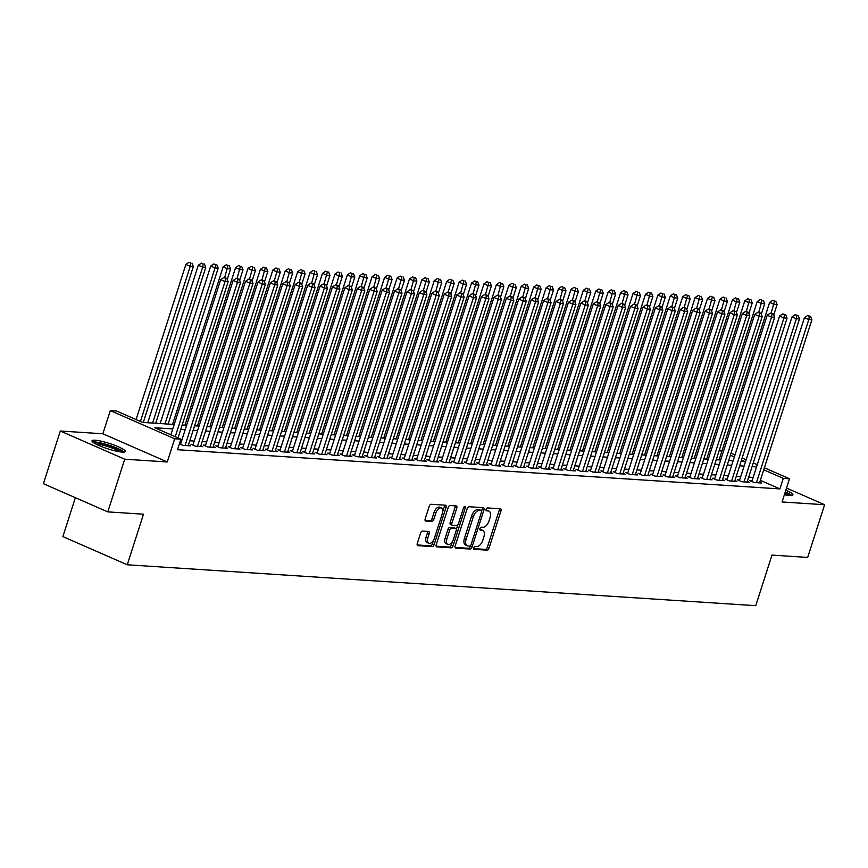 <?xml version="1.0" encoding="UTF-8"?>
<svg xmlns="http://www.w3.org/2000/svg" width="868" height="868" viewBox="0 0 868 868"><rect width="100%" height="100%" fill="white"/><g stroke="black" fill="none" stroke-linecap="round" stroke-linejoin="round"><path stroke-width="1.3" d="M473.798 547.806A1.541 0.814 113.6 0 0 474.036 549.281A1.541 0.814 113.6 0 0 474.188 549.314L487.143 550.16A2.203 1.172 113.6 0 0 489.02 548.164L500.977 510.926A2.203 1.172 113.6 0 0 500.641 508.832A2.203 1.172 113.6 0 0 500.424 508.778L487.469 507.932A1.541 0.814 113.6 0 0 486.156 509.332A1.541 0.814 113.6 0 0 486.395 510.796A1.541 0.814 113.6 0 0 486.547 510.829L488.217 510.937A7.042 3.743 113.6 0 1 488.923 511.111A7.042 3.743 113.6 0 1 489.997 517.816L488.999 520.919A7.042 3.743 113.6 0 1 482.977 527.288L481.295 527.18A1.541 0.814 113.6 0 0 479.982 528.569A1.541 0.814 113.6 0 0 480.21 530.033A1.541 0.814 113.6 0 0 480.362 530.077L482.044 530.185A7.042 3.743 113.6 0 1 482.738 530.348A7.042 3.743 113.6 0 1 483.812 537.053L482.825 540.156A7.042 3.743 113.6 0 1 476.792 546.525L475.121 546.417A1.541 0.814 113.6 0 0 473.798 547.806M122.236 452.087A17.49 2.799 17.8 0 0 125.317 451.49A17.49 2.799 17.8 0 0 114.153 445.089A17.49 2.799 17.8 0 0 95.089 440.206A17.49 2.799 17.8 0 0 92.008 440.803A17.49 2.799 17.8 0 0 103.162 447.204A17.49 2.799 17.8 0 0 122.236 452.087M784.39 494.695A17.49 2.799 17.8 0 0 789.837 495.53A17.49 2.799 17.8 0 0 792.918 494.934A17.49 2.799 17.8 0 0 785.844 490.17M422.521 531.064A2.203 1.172 113.6 0 0 420.633 533.05L417.28 543.498A2.203 1.172 113.6 0 0 417.616 545.592A2.203 1.172 113.6 0 0 417.834 545.646L432.221 546.58A2.203 1.172 113.6 0 0 434.098 544.594L446.054 507.357A2.203 1.172 113.6 0 0 445.718 505.263A2.203 1.172 113.6 0 0 445.501 505.209L431.114 504.265A2.203 1.172 113.6 0 0 429.237 506.261L425.179 518.88A2.203 1.172 113.6 0 0 425.515 520.974A2.203 1.172 113.6 0 0 425.732 521.028L431.895 521.429A2.203 1.172 113.6 0 0 433.772 519.433L435.79 513.183A5.892 3.125 113.6 0 1 441.411 507.997A5.892 3.125 113.6 0 1 442.311 513.606L434.434 538.117A5.892 3.125 113.6 0 1 428.814 543.303A5.892 3.125 113.6 0 1 427.913 537.693L429.226 533.614A2.203 1.172 113.6 0 0 428.89 531.509A2.203 1.172 113.6 0 0 428.673 531.466L422.521 531.064M107.795 511.881L43.4 483.693L60.315 431.005L124.71 459.194L107.795 511.881L143.502 514.203L127.26 564.786L755.735 605.68L771.977 555.097L807.685 557.43L824.6 504.731L782.057 501.964L789.5 478.778L783.294 478.376L779.909 488.912L177.517 449.711L180.902 439.175L174.696 438.774L110.301 410.586L116.507 410.987L142.612 422.412L174.197 424.474M124.71 459.194L167.253 461.96L174.696 438.774M455.19 545.961A2.203 1.172 113.6 0 0 455.526 548.055A2.203 1.172 113.6 0 0 455.743 548.109L470.13 549.053A2.203 1.172 113.6 0 0 472.018 547.057L483.975 509.82A2.203 1.172 113.6 0 0 483.639 507.726A2.203 1.172 113.6 0 0 483.422 507.671L469.035 506.738A2.203 1.172 113.6 0 0 467.147 508.724L455.19 545.961M451.176 547.816L436.788 546.883A2.203 1.172 113.6 0 1 436.571 546.829A2.203 1.172 113.6 0 1 436.235 544.735L448.192 507.498A2.203 1.172 113.6 0 1 450.08 505.501L456.232 505.903A2.203 1.172 113.6 0 1 456.449 505.957A2.203 1.172 113.6 0 1 456.785 508.051L451.935 523.154A2.203 1.172 113.6 0 0 452.271 525.249A2.203 1.172 113.6 0 0 452.488 525.303L456.579 525.563A2.203 1.172 113.6 0 0 458.456 523.578L463.512 507.856A1.541 0.814 113.6 0 1 464.977 506.5A1.541 0.814 113.6 0 1 465.215 507.964L453.063 545.831A2.203 1.172 113.6 0 1 451.176 547.816L449.44 547.057L436.116 546.189M824.6 504.731L786.527 488.066M752.079 480.785L749.898 480.633L754.249 482.543L761.703 483.031L759.76 482.174M739.655 479.971L737.485 479.83L741.836 481.74L749.279 482.217L747.337 481.371M727.232 479.169L725.062 479.017L729.413 480.926L736.867 481.414L734.914 480.557M714.809 478.355L712.639 478.214L716.99 480.123L724.444 480.601L722.501 479.754M702.396 477.552L700.216 477.411L704.566 479.31L712.02 479.798L710.078 478.941M689.973 476.738L687.803 476.597L692.154 478.507L699.597 478.984L697.655 478.138M677.55 475.935L675.38 475.794L679.731 477.693L687.185 478.181L685.232 477.324M665.127 475.121L662.957 474.98L667.308 476.89L674.761 477.367L672.819 476.521M652.714 474.319L650.533 474.178L654.884 476.076L662.338 476.565L660.396 475.707M640.291 473.505L638.121 473.364L642.472 475.273L649.915 475.751L647.973 474.904M627.868 472.702L625.698 472.561L630.049 474.46L637.503 474.948L635.55 474.091M615.445 471.888L613.275 471.747L617.625 473.657L625.079 474.134L623.137 473.288M603.032 471.085L600.851 470.944L605.202 472.843L612.656 473.331L610.714 472.474M590.609 470.272L588.439 470.13L592.79 472.04L600.233 472.517L598.291 471.671M578.186 469.469L576.016 469.328L580.366 471.226L587.82 471.715L585.867 470.857M565.762 468.655L563.592 468.514L567.943 470.423L575.397 470.901L573.455 470.055M553.35 467.852L551.169 467.711L555.52 469.61L562.974 470.098L561.032 469.241M540.927 467.038L538.757 466.897L543.108 468.807L550.551 469.284L548.609 468.438M528.504 466.235L526.333 466.094L530.684 467.993L538.138 468.481L536.185 467.624M516.091 465.422L513.91 465.281L518.261 467.19L525.715 467.668L523.773 466.821M503.668 464.619L501.487 464.478L505.838 466.376L513.292 466.865L511.35 466.007M491.245 463.805L489.075 463.664L493.425 465.574L500.879 466.051L498.926 465.205M478.821 463.002L476.651 462.861L481.002 464.76L488.456 465.248L486.503 464.391M466.409 462.188L464.228 462.047L468.579 463.957L476.033 464.434L474.091 463.588M453.986 461.385L451.805 461.244L456.156 463.143L463.61 463.631L461.667 462.774M441.562 460.572L439.392 460.431L443.743 462.34L451.197 462.818L449.244 461.971M429.139 459.769L426.969 459.628L431.32 461.526L438.774 462.015L436.832 461.158M416.727 458.955L414.546 458.814L418.897 460.724L426.351 461.201L424.409 460.355M404.304 458.152L402.134 458.011L406.474 459.91L413.928 460.398L411.985 459.541M391.88 457.338L389.71 457.197L394.061 459.107L401.515 459.584L399.562 458.738M379.457 456.535L377.287 456.394L381.638 458.293L389.092 458.781L387.15 457.924M367.045 455.722L364.864 455.581L369.215 457.49L376.669 457.968L374.726 457.121M354.621 454.919L352.451 454.778L356.802 456.676L364.245 457.165L362.303 456.308M342.198 454.105L340.028 453.964L344.379 455.874L351.833 456.351L349.88 455.505M329.775 453.302L327.605 453.161L331.956 455.06L339.41 455.548L337.468 454.691M317.363 452.488L315.182 452.347L319.532 454.257L326.986 454.734L325.044 453.888M304.939 451.685L302.769 451.544L307.12 453.443L314.563 453.931L312.621 453.085M292.516 450.872L290.346 450.731L294.697 452.64L302.151 453.129L300.198 452.271M280.093 450.069L277.923 449.928L282.274 451.827L289.728 452.315L287.785 451.469M267.68 449.255L265.499 449.114L269.85 451.024L277.304 451.512L275.362 450.655M255.257 448.452L253.087 448.311L257.438 450.21L264.881 450.698L262.939 449.852M242.834 447.638L240.664 447.497L245.015 449.407L252.469 449.895L250.516 449.038M230.411 446.836L228.241 446.694L232.591 448.593L240.045 449.081L238.103 448.235M217.998 446.022L215.817 445.881L220.168 447.79L227.622 448.279L225.68 447.421M205.575 445.219L203.405 445.078L207.756 446.977L215.199 447.465L213.257 446.619M193.152 444.405L190.982 444.264L195.333 446.174L202.786 446.662L200.833 445.805M179.405 443.83L182.909 445.36L190.363 445.848L188.421 445.002M779.909 488.912L760.346 480.351M753.142 477.443L748.693 477.15M740.73 476.64L736.27 476.348M728.306 475.827L723.847 475.534M715.883 475.024L711.435 474.731M703.46 474.21L699.011 473.917M691.047 473.407L686.588 473.114M678.624 472.593L674.165 472.3M666.201 471.791L661.752 471.498M653.778 470.977L649.329 470.684M641.365 470.174L636.906 469.881M628.942 469.36L624.483 469.067M616.519 468.557L612.07 468.264M604.095 467.743L599.647 467.451M591.683 466.941L587.224 466.648M579.26 466.127L574.8 465.834M566.837 465.324L562.388 465.031M554.413 464.51L549.965 464.228M542.001 463.707L537.542 463.414M529.578 462.894L525.118 462.611M517.154 462.091L512.706 461.798M504.731 461.277L500.283 460.995M492.319 460.474L487.859 460.181M479.895 459.66L475.436 459.378M467.472 458.857L463.024 458.564M455.06 458.044L450.601 457.761M442.637 457.241L438.177 456.948M430.213 456.427L425.754 456.145M417.79 455.624L413.342 455.331M405.378 454.81L400.918 454.528M392.954 454.007L388.495 453.714M380.531 453.194L376.072 452.912M368.108 452.391L363.659 452.098M355.696 451.577L351.236 451.295M343.272 450.774L338.813 450.481M330.849 449.96L326.401 449.678M318.426 449.157L313.977 448.864M306.013 448.344L301.554 448.062M293.59 447.541L289.131 447.248M281.167 446.727L276.718 446.445M268.744 445.924L264.295 445.631M256.331 445.11L251.872 444.828M243.908 444.308L239.449 444.015M231.485 443.494L227.036 443.212M219.061 442.691L214.613 442.398M206.649 441.877L202.19 441.595M194.226 441.074L189.767 440.781M181.803 440.26L180.577 440.184M180.728 443.602L179.502 443.526M75.364 497.689L62.865 536.598L127.26 564.786M167.253 461.96L102.858 433.772L60.315 431.005M102.858 433.772L110.301 410.586M719.301 450.21L722.133 450.394M172.765 428.922L154.797 427.75L180.902 439.175M756.527 466.908L752.079 466.615M744.104 466.094L739.655 465.812M731.691 465.291L727.232 464.998M719.268 464.478L714.809 464.196M706.845 463.675L702.396 463.382M694.422 462.861L689.973 462.579M682.009 462.058L677.55 461.765M669.586 461.244L665.127 460.962M657.163 460.441L652.714 460.149M644.74 459.628L640.291 459.346M632.327 458.825L627.868 458.532M619.904 458.011L615.445 457.729M607.481 457.208L603.032 456.915M595.068 456.394L590.609 456.112M582.645 455.591L578.186 455.299M570.222 454.778L565.762 454.496M557.798 453.975L553.35 453.682M545.386 453.161L540.927 452.879M532.963 452.358L528.504 452.065M520.54 451.544L516.08 451.262M508.116 450.742L503.668 450.449M495.704 449.928L491.245 449.646M483.281 449.125L478.821 448.832M470.857 448.322L466.409 448.029M458.434 447.508L453.986 447.215M446.022 446.705L441.562 446.412M433.599 445.892L429.139 445.599M421.175 445.089L416.727 444.796M408.752 444.275L404.304 443.982M396.34 443.472L391.88 443.179M383.916 442.658L379.457 442.365M371.493 441.855L367.045 441.562M359.07 441.042L354.621 440.749M346.657 440.239L342.198 439.946M334.234 439.425L329.775 439.132M321.811 438.622L317.363 438.329M309.388 437.808L304.939 437.515M296.975 437.005L292.516 436.712M284.552 436.192L280.093 435.899M272.129 435.389L267.68 435.096M259.706 434.575L255.257 434.282M247.293 433.772L242.834 433.479M234.87 432.958L230.411 432.665M222.447 432.156L217.998 431.863M210.034 431.342L205.575 431.049M197.611 430.539L193.152 430.246M185.188 429.725L180.728 429.432M783.294 478.376L763.731 469.816M731.03 453.183L735.012 454.93M742.14 458.044L746.133 459.79M753.261 462.915L757.254 464.662M764.382 467.787L789.5 478.778M741.077 461.364L745.004 461.613L741.489 460.073M734.361 456.959L730.379 455.212M721.796 451.458L719.257 450.34M182.161 424.994L186.62 425.277M194.584 425.797L199.032 426.09M207.007 426.611L211.456 426.893M219.42 427.414L223.879 427.707M231.843 428.228L236.302 428.51M244.266 429.031L248.715 429.324M256.689 429.844L261.138 430.127M269.102 430.647L273.561 430.94M281.525 431.461L285.984 431.743M293.948 432.264L298.397 432.557M306.361 433.067L310.82 433.36M318.784 433.881L323.243 434.174M331.207 434.684L335.666 434.976M343.63 435.497L348.079 435.79M356.043 436.3L360.502 436.593M368.466 437.114L372.925 437.407M380.889 437.917L385.338 438.21M393.312 438.731L397.761 439.024M405.725 439.534L410.184 439.826M418.148 440.347L422.607 440.64M430.571 441.15L435.02 441.443M442.995 441.964L447.443 442.257M455.407 442.767L459.866 443.06M467.83 443.581L472.29 443.874M480.254 444.383L484.702 444.676M492.677 445.197L497.125 445.49M505.089 446L509.549 446.293M517.512 446.814L521.972 447.107M529.936 447.617L534.384 447.91M542.359 448.43L546.807 448.723M554.771 449.233L559.231 449.526M567.195 450.047L571.654 450.34M579.618 450.85L584.066 451.143M592.041 451.664L596.49 451.957M604.453 452.467L608.913 452.76M616.877 453.28L621.336 453.573M629.3 454.083L633.749 454.376M641.723 454.897L646.172 455.179M654.136 455.7L658.595 455.993M666.559 456.514L671.018 456.796M678.982 457.317L683.431 457.61M691.395 458.13L695.854 458.412M703.818 458.933L708.277 459.226M716.241 459.747L720.7 460.029M728.664 460.55L733.113 460.843M482.738 530.348L481.002 529.588A7.042 3.743 113.6 0 0 480.297 529.415L482.044 530.185M488.923 511.111L487.176 510.351A7.042 3.743 113.6 0 0 486.481 510.178L488.217 510.937M473.689 548.63L485.396 549.39A2.203 1.172 113.6 0 0 487.284 547.404L499.241 510.167A2.203 1.172 113.6 0 0 499.36 508.713M481.621 510.97L482.239 509.06A2.203 1.172 113.6 0 0 482.358 507.606M455.071 547.415L468.394 548.283A2.203 1.172 113.6 0 0 470.282 546.298L470.478 545.657M469.718 546.07A1.541 0.814 113.6 0 0 471.042 544.67L481.534 511.99A1.541 0.814 113.6 0 0 481.306 510.514A1.541 0.814 113.6 0 0 481.143 510.482L479.386 510.362A7.042 3.743 113.6 0 0 473.353 516.731L466.181 539.071A7.042 3.743 113.6 0 0 467.255 545.788A7.042 3.743 113.6 0 0 467.961 545.95L469.718 546.07M479.689 509.841A1.541 0.814 113.6 0 0 479.559 509.755A1.541 0.814 113.6 0 0 479.407 509.722L481.143 510.482M467.255 545.788L465.519 545.017A7.042 3.743 113.6 0 1 464.434 538.312L471.617 515.972A7.042 3.743 113.6 0 1 477.639 509.603L479.407 509.722M452.087 525.129L450.752 524.543A2.203 1.172 113.6 0 1 450.535 524.489A2.203 1.172 113.6 0 1 450.199 522.395L455.049 507.292A2.203 1.172 113.6 0 0 455.168 505.838M457.827 524.793L456.362 529.371M452.521 541.306L451.317 545.061L453.063 545.831M446.911 538.822A5.892 3.125 113.6 0 0 447.801 544.431A5.892 3.125 113.6 0 0 453.432 539.245L456.199 530.608A2.203 1.172 113.6 0 0 455.863 528.514A2.203 1.172 113.6 0 0 455.646 528.46L451.566 528.2A2.203 1.172 113.6 0 0 449.678 530.185L446.911 538.822L445.165 538.062A5.892 3.125 113.6 0 0 446.065 543.672L447.801 544.431M454.311 527.885A2.203 1.172 113.6 0 0 454.127 527.755A2.203 1.172 113.6 0 0 453.91 527.701L455.646 528.46M445.165 538.062L447.942 529.426A2.203 1.172 113.6 0 1 449.819 527.44L453.91 527.701M449.44 547.057A2.203 1.172 113.6 0 0 451.317 545.061M428.814 543.303L427.078 542.543A5.892 3.125 113.6 0 1 426.177 536.934L427.49 532.844A2.203 1.172 113.6 0 0 427.609 531.39M441.411 507.997L439.664 507.238A5.892 3.125 113.6 0 0 434.043 512.413L435.79 513.183M425.06 520.333L430.159 520.67A2.203 1.172 113.6 0 0 432.036 518.673L434.043 512.413M442.734 511.512L444.318 506.586A2.203 1.172 113.6 0 0 444.438 505.133M417.161 544.952L430.474 545.82A2.203 1.172 113.6 0 0 432.362 543.835L433.533 540.178M773.724 315.041L777.099 304.516L773.996 304.31L769.645 302.411L719.073 459.931M774.506 301.066L772.759 300.306L774.506 301.066L771.153 313.174M775.742 301.142L777.099 304.516M769.645 302.411L772.759 300.306M756.429 482.684L808.802 319.554L811.905 319.749L759.533 482.89M751.851 481.49L804.452 317.645L808.802 319.554L809.312 316.299L810.549 316.386L807.565 315.54L809.312 316.299M807.565 315.54L804.452 317.645M811.905 319.749L810.549 316.386M785.16 492.297A15.136 2.42 -162.2 0 1 790.097 495.541M787.764 495.303A14.018 2.246 17.8 0 0 784.759 493.577M791.725 495.509A17.382 2.788 17.8 0 0 785.301 491.885M93.939 442.93A15.136 2.42 -162.2 0 1 109.509 445.729A15.136 2.42 -162.2 0 1 122.496 452.109M120.164 451.859A14.018 2.246 17.8 0 0 109.064 446.944A14.018 2.246 17.8 0 0 95.979 444.101M124.124 452.065A17.382 2.788 17.8 0 0 109.715 445.425A17.382 2.788 17.8 0 0 92.637 441.964M761.301 314.227L764.675 303.713L761.572 303.507L757.221 301.597L706.65 459.118M762.082 300.252L760.335 299.493L762.082 300.252L758.73 312.361M763.319 300.339L764.675 303.713M757.221 301.597L760.335 299.493M748.878 313.424L752.263 302.899L749.16 302.693L744.809 300.795L694.226 458.315M749.659 299.449L747.923 298.69L749.659 299.449L746.306 311.558M750.907 299.525L752.263 302.899M744.809 300.795L747.923 298.69M736.465 312.61L739.84 302.097L736.737 301.89L732.386 299.981L681.814 457.501M737.236 298.635L735.5 297.876L737.236 298.635L733.894 310.744M738.484 298.722L739.84 302.097M732.386 299.981L735.5 297.876M724.042 311.807L727.417 301.283L724.313 301.077L719.963 299.178L669.391 456.698M724.823 297.832L723.077 297.073L724.823 297.832L721.471 309.941M726.06 297.908L727.417 301.283M719.963 299.178L723.077 297.073M744.006 481.881L796.379 318.74L799.482 318.947L747.109 482.076M739.428 480.677L792.028 316.842L796.379 318.74L796.889 315.496L798.126 315.572L795.142 314.726L796.889 315.496M795.142 314.726L792.028 316.842M799.482 318.947L798.126 315.572M731.583 481.067L783.956 317.938L787.07 318.133L734.686 481.273M727.004 479.874L779.605 316.028L783.956 317.938L784.466 314.683L785.714 314.769L782.73 313.923L784.466 314.683M782.73 313.923L779.605 316.028M787.07 318.133L785.714 314.769M719.16 480.264L771.543 317.124L774.647 317.33L722.274 480.46M714.581 479.06L767.193 315.225L771.543 317.124L772.043 313.88L773.29 313.956L770.307 313.12L772.043 313.88M770.307 313.12L767.193 315.225M774.647 317.33L773.29 313.956M706.747 479.451L759.12 316.321L762.223 316.516L709.85 479.657M702.169 478.257L754.769 314.411L759.12 316.321L759.63 313.066L760.867 313.153L757.883 312.306L759.63 313.066M757.883 312.306L754.769 314.411M762.223 316.516L760.867 313.153M711.619 310.994L714.993 300.48L711.89 300.274L707.539 298.364L656.967 455.884M712.4 297.019L710.664 296.259L712.4 297.019L709.048 309.127M713.637 297.106L714.993 300.48M707.539 298.364L710.664 296.259M694.324 478.648L746.697 315.507L749.8 315.713L697.427 478.843M689.745 477.454L742.346 313.608L746.697 315.507L747.207 312.263L748.444 312.339L745.46 311.504L747.207 312.263M745.46 311.504L742.346 313.608M749.8 315.713L748.444 312.339M699.196 310.191L702.581 299.666L699.478 299.471L695.127 297.561L644.544 455.082M699.977 296.216L698.241 295.456L699.977 296.216L696.635 308.324M701.225 296.292L702.581 299.666M695.127 297.561L698.241 295.456M681.901 477.834L734.274 314.704L737.388 314.9L685.004 478.04M677.322 476.64L729.923 312.795L734.274 314.704L734.784 311.449L736.031 311.536L733.048 310.69L734.784 311.449M733.048 310.69L729.923 312.795M737.388 314.9L736.031 311.536M686.783 309.377L690.158 298.863L687.055 298.657L682.704 296.748L632.132 454.268M687.554 295.402L685.818 294.643L687.554 295.402L684.212 307.511M688.801 295.489L690.158 298.863M682.704 296.748L685.818 294.643M669.478 477.031L721.861 313.89L724.964 314.097L672.591 477.226M664.899 475.838L717.51 311.992L721.861 313.89L722.36 310.646L723.608 310.722L720.624 309.887L722.36 310.646M720.624 309.887L717.51 311.992M724.964 314.097L723.608 310.722M674.36 308.574L677.734 298.049L674.631 297.854L670.28 295.945L619.709 453.465M675.141 294.599L673.394 293.84L675.141 294.599L671.789 306.708M676.378 294.675L677.734 298.049M670.28 295.945L673.394 293.84M657.065 476.217L709.438 313.088L712.541 313.283L660.168 476.423M652.486 475.024L705.087 311.178L709.438 313.088L709.948 309.833L711.185 309.919L708.201 309.073L709.948 309.833M708.201 309.073L705.087 311.178M712.541 313.283L711.185 309.919M661.937 307.76L665.311 297.247L662.208 297.04L657.857 295.131L607.285 452.651M662.718 293.785L660.982 293.026L662.718 293.785L659.365 305.894M663.955 293.872L665.311 297.247M657.857 295.131L660.982 293.026M644.642 475.414L697.015 312.274L700.118 312.48L647.745 475.61M640.063 474.221L692.664 310.375L697.015 312.274L697.525 309.03L698.762 309.106L695.778 308.27L697.525 309.03M695.778 308.27L692.664 310.375M700.118 312.48L698.762 309.106M649.514 306.957L652.899 296.433L649.796 296.238L645.445 294.328L594.862 451.848M650.295 292.983L648.559 292.223L650.295 292.983L646.953 305.091M651.543 293.059L652.899 296.433M645.445 294.328L648.559 292.223M632.219 474.601L684.592 311.471L687.706 311.677L635.322 474.807M627.64 473.407L680.241 309.561L684.592 311.471L685.102 308.216L686.349 308.303L683.366 307.456L685.102 308.216M683.366 307.456L680.241 309.561M687.706 311.677L686.349 308.303M637.101 306.144L640.475 295.63L637.372 295.424L633.022 293.514L582.45 451.034M637.871 292.169L636.135 291.409L637.871 292.169L634.53 304.277M639.119 292.256L640.475 295.63M633.022 293.514L636.135 291.409M619.795 473.798L672.179 310.657L675.282 310.863L622.909 473.993M615.217 472.604L667.828 308.758L672.179 310.657L672.678 307.413L673.926 307.489L670.942 306.654L672.678 307.413M670.942 306.654L667.828 308.758M675.282 310.863L673.926 307.489M624.678 305.341L628.052 294.816L624.949 294.621L620.598 292.711L570.026 450.232M625.459 291.366L623.712 290.606L625.459 291.366L622.106 303.474M626.696 291.442L628.052 294.816M620.598 292.711L623.712 290.606M607.383 472.984L659.756 309.854L662.859 310.06L610.486 473.19M602.804 471.791L655.405 307.945L659.756 309.854L660.266 306.599L661.503 306.686L658.519 305.84L660.266 306.599M658.519 305.84L655.405 307.945M662.859 310.06L661.503 306.686M612.255 304.527L615.64 294.013L612.526 293.807L608.175 291.908L557.603 449.418M613.036 290.552L611.3 289.793L613.036 290.552L609.683 302.661M614.273 290.639L615.64 294.013M608.175 291.908L611.3 289.793M594.96 472.181L647.333 309.041L650.436 309.247L598.063 472.376M590.381 470.988L642.982 307.142L647.333 309.041L647.843 305.796L649.08 305.872L646.096 305.037L647.843 305.796M646.096 305.037L642.982 307.142M650.436 309.247L649.08 305.872M599.831 303.724L603.217 293.2L600.114 293.004L595.763 291.095L545.18 448.615M600.613 289.749L598.877 288.99L600.613 289.749L597.271 301.858M601.86 289.825L603.217 293.2M595.763 291.095L598.877 288.99M582.536 471.367L634.909 308.238L638.023 308.444L585.64 471.574M577.958 470.174L630.569 306.328L634.909 308.238L635.419 304.983L636.667 305.069L633.683 304.223L635.419 304.983M633.683 304.223L630.569 306.328M638.023 308.444L636.667 305.069M587.419 302.91L590.793 292.397L587.69 292.19L583.339 290.292L532.768 447.801M588.189 288.935L586.453 288.176L588.189 288.935L584.848 301.044M589.437 289.022L590.793 292.397M583.339 290.292L586.453 288.176M570.113 470.564L622.497 307.424L625.6 307.63L573.227 470.76M565.535 469.371L618.146 305.525L622.497 307.424L622.996 304.18L624.244 304.256L621.26 303.42L622.996 304.18M621.26 303.42L618.146 305.525M625.6 307.63L624.244 304.256M574.996 302.107L578.37 291.583L575.267 291.388L570.916 289.478L520.344 446.998M575.777 288.133L574.03 287.373L575.777 288.133L572.424 300.241M577.014 288.209L578.37 291.583M570.916 289.478L574.03 287.373M557.701 469.751L610.074 306.621L613.177 306.827L560.804 469.957M553.122 468.557L605.723 304.711L610.074 306.621L610.584 303.366L611.821 303.453L608.837 302.606L610.584 303.366M608.837 302.606L605.723 304.711M613.177 306.827L611.821 303.453M562.572 301.294L565.958 290.78L562.844 290.574L558.493 288.675L507.921 446.185M563.354 287.319L561.618 286.559L563.354 287.319L560.001 299.427M564.591 287.406L565.958 290.78M558.493 288.675L561.618 286.559M545.278 468.948L597.651 305.807L600.754 306.013L548.381 469.143M540.699 467.754L593.3 303.909L597.651 305.807L598.16 302.563L599.397 302.639L596.425 301.804L598.16 302.563M596.425 301.804L593.3 303.909M600.754 306.013L599.397 302.639M550.149 300.491L553.534 289.966L550.431 289.771L546.081 287.861L495.498 445.382M550.93 286.516L549.194 285.756L550.93 286.516L547.589 298.625M552.178 286.592L553.534 289.966M546.081 287.861L549.194 285.756M532.854 468.134L585.238 305.004L588.341 305.211L535.957 468.34M528.276 466.941L580.887 303.095L585.238 305.004L585.737 301.749L586.985 301.836L584.001 300.99L585.737 301.749M584.001 300.99L580.887 303.095M588.341 305.211L586.985 301.836M537.737 299.677L541.111 289.163L538.008 288.957L533.657 287.058L483.085 444.568M538.518 285.702L536.771 284.943L538.518 285.702L535.165 297.811M539.755 285.789L541.111 289.163M533.657 287.058L536.771 284.943M520.431 467.331L572.815 304.191L575.918 304.397L523.545 467.526M515.852 466.138L568.464 302.292L572.815 304.191L573.314 300.946L574.562 301.022L571.578 300.187L573.314 300.946M571.578 300.187L568.464 302.292M575.918 304.397L574.562 301.022M525.314 298.874L528.688 288.35L525.585 288.154L521.234 286.245L470.662 443.765M526.095 284.899L524.348 284.14L526.095 284.899L522.742 297.008M527.332 284.975L528.688 288.35M521.234 286.245L524.348 284.14M508.019 466.517L560.392 303.388L563.495 303.594L511.122 466.724M503.44 465.324L556.041 301.478L560.392 303.388L560.902 300.133L562.139 300.219L559.155 299.373L560.902 300.133M559.155 299.373L556.041 301.478M563.495 303.594L562.139 300.219M512.89 298.06L516.276 287.547L513.162 287.341L508.811 285.442L458.239 442.951M513.672 284.096L511.936 283.326L513.672 284.096L510.319 296.194M514.919 284.172L516.276 287.547M508.811 285.442L511.936 283.326M495.595 465.715L547.968 302.574L551.071 302.78L498.699 465.91M491.017 464.521L543.618 300.675L547.968 302.574L548.478 299.33L549.715 299.406L546.742 298.57L548.478 299.33M546.742 298.57L543.618 300.675M551.071 302.78L549.715 299.406M500.478 297.257L503.852 286.733L500.749 286.538L496.398 284.628L445.826 442.148M501.248 283.283L499.512 282.523L501.248 283.283L497.906 295.391M502.496 283.359L503.852 286.733M496.398 284.628L499.512 282.523M483.172 464.901L535.556 301.771L538.659 301.977L486.275 465.107M478.594 463.707L531.205 299.861L535.556 301.771L536.055 298.516L537.303 298.603L534.319 297.757L536.055 298.516M534.319 297.757L531.205 299.861M538.659 301.977L537.303 298.603M488.055 296.444L491.429 285.93L488.326 285.724L483.975 283.825L433.403 441.335M488.836 282.48L487.089 281.709L488.836 282.48L485.483 294.577M490.073 282.556L491.429 285.93M483.975 283.825L487.089 281.709M470.76 464.098L523.133 300.957L526.236 301.163L473.863 464.293M466.181 462.904L518.782 299.059L523.133 300.957L523.632 297.713L524.88 297.789L521.896 296.954L523.632 297.713M521.896 296.954L518.782 299.059M526.236 301.163L524.88 297.789M475.631 295.641L479.006 285.116L475.903 284.921L471.552 283.011L420.98 440.532M476.413 281.666L474.666 280.906L476.413 281.666L473.06 293.775M477.65 281.742L479.006 285.116M471.552 283.011L474.666 280.906M458.337 463.284L510.709 300.154L513.813 300.361L461.44 463.49M453.758 462.091L506.359 298.245L510.709 300.154L511.219 296.899L512.456 296.986L509.473 296.14L511.219 296.899M509.473 296.14L506.359 298.245M513.813 300.361L512.456 296.986M463.208 294.827L466.593 284.313L463.479 284.107L459.129 282.209L408.557 439.718M463.989 280.863L462.253 280.093L463.989 280.863L460.637 292.961M465.237 280.939L466.593 284.313M459.129 282.209L462.253 280.093M450.796 294.024L454.17 283.5L451.067 283.304L446.716 281.395L396.144 438.915M451.566 280.049L449.83 279.29L451.566 280.049L448.224 292.158M452.814 280.136L454.17 283.5M446.716 281.395L449.83 279.29M438.373 293.21L441.747 282.697L438.644 282.491L434.293 280.592L383.721 438.101M439.154 279.246L437.407 278.476L439.154 279.246L435.801 291.344M440.391 279.322L441.747 282.697M434.293 280.592L437.407 278.476M445.913 462.481L498.286 299.351L501.4 299.547L449.016 462.677M441.335 461.288L493.935 297.442L498.286 299.351L498.796 296.096L500.033 296.172L497.06 295.337L498.796 296.096M497.06 295.337L493.935 297.442M501.4 299.547L500.033 296.172M433.49 461.667L485.874 298.538L488.977 298.744L436.593 461.874M428.911 460.474L481.523 296.628L485.874 298.538L486.373 295.283L487.621 295.37L484.637 294.523L486.373 295.283M484.637 294.523L481.523 296.628M488.977 298.744L487.621 295.37M421.078 460.865L473.451 297.735L476.554 297.93L424.181 461.06M416.499 459.671L469.1 295.825L473.451 297.735L473.95 294.48L475.197 294.556L472.214 293.72L473.95 294.48M472.214 293.72L469.1 295.825M476.554 297.93L475.197 294.556M425.949 292.407L429.324 281.883L426.221 281.688L421.87 279.778L371.298 437.298M426.731 278.433L424.984 277.673L426.731 278.433L423.378 290.541M427.967 278.519L429.324 281.883M421.87 279.778L424.984 277.673M408.654 460.051L461.027 296.921L464.13 297.127L411.757 460.257M404.076 458.857L456.676 295.011L461.027 296.921L461.537 293.666L462.774 293.753L459.79 292.907L461.537 293.666M459.79 292.907L456.676 295.011M464.13 297.127L462.774 293.753M413.526 291.594L416.911 281.08L413.797 280.874L409.446 278.975L358.875 436.485M414.307 277.63L412.571 276.859L414.307 277.63L410.955 289.728M415.555 277.706L416.911 281.08M409.446 278.975L412.571 276.859M396.231 459.248L448.604 296.118L451.718 296.314L399.334 459.443M391.652 458.054L444.253 294.209L448.604 296.118L449.114 292.863L450.351 292.939L447.378 292.104L449.114 292.863M447.378 292.104L444.253 294.209M451.718 296.314L450.351 292.939M401.114 290.791L404.488 280.266L401.385 280.071L397.034 278.161L346.462 435.682M401.884 276.816L400.148 276.057L401.884 276.816L398.542 288.925M403.132 276.903L404.488 280.266M397.034 278.161L400.148 276.057M383.808 458.434L436.192 295.304L439.295 295.511L386.922 458.64M379.229 457.241L431.841 293.395L436.192 295.304L436.691 292.049L437.939 292.136L434.955 291.29L436.691 292.049M434.955 291.29L431.841 293.395M439.295 295.511L437.939 292.136M388.69 289.977L392.065 279.463L388.962 279.257L384.611 277.359L334.039 434.868M389.472 276.013L387.725 275.243L389.472 276.013L386.119 288.111M390.709 276.089L392.065 279.463M384.611 277.359L387.725 275.243M371.396 457.631L423.768 294.502L426.872 294.697L374.499 457.827M366.817 456.438L419.418 292.592L423.768 294.502L424.278 291.247L425.515 291.322L422.532 290.487L424.278 291.247M422.532 290.487L419.418 292.592M426.872 294.697L425.515 291.322M376.267 289.174L379.641 278.65L376.538 278.454L372.188 276.545L321.616 434.065M377.048 275.199L375.301 274.44L377.048 275.199L373.696 287.308M378.285 275.286L379.641 278.65M372.188 276.545L375.301 274.44M358.972 456.818L411.345 293.688L414.448 293.894L362.075 457.024M354.394 455.624L406.994 291.789L411.345 293.688L411.855 290.433L413.092 290.52L410.108 289.673L411.855 290.433M410.108 289.673L406.994 291.789M414.448 293.894L413.092 290.52M363.844 288.371L367.229 277.847L364.126 277.641L359.775 275.742L309.192 433.251M364.625 274.397L362.889 273.626L364.625 274.397L361.272 286.494M365.873 274.472L367.229 277.847M359.775 275.742L362.889 273.626M346.549 456.015L398.922 292.885L402.036 293.08L349.652 456.21M341.97 454.821L394.571 290.975L398.922 292.885L399.432 289.63L400.68 289.706L397.696 288.87L399.432 289.63M397.696 288.87L394.571 290.975M402.036 293.08L400.68 289.706M351.431 287.558L354.806 277.033L351.703 276.838L347.352 274.928L296.78 432.448M352.202 273.583L350.466 272.823L352.202 273.583L348.86 285.691M353.45 273.67L354.806 277.033M347.352 274.928L350.466 272.823M334.126 455.201L386.51 292.071L389.613 292.277L337.24 455.407M329.547 454.007L382.159 290.172L386.51 292.071L387.009 288.816L388.256 288.903L385.273 288.057L387.009 288.816M385.273 288.057L382.159 290.172M389.613 292.277L388.256 288.903M339.008 286.755L342.383 276.23L339.279 276.024L334.929 274.125L284.357 431.635M339.789 272.78L338.043 272.01L339.789 272.78L336.437 284.878M341.026 272.856L342.383 276.23M334.929 274.125L338.043 272.01M321.713 454.398L374.086 291.268L377.189 291.464L324.816 454.593M317.135 453.204L369.735 289.359L374.086 291.268L374.596 288.013L375.833 288.089L372.849 287.254L374.596 288.013M372.849 287.254L369.735 289.359M377.189 291.464L375.833 288.089M326.585 285.941L329.959 275.416L326.856 275.221L322.505 273.312L271.934 430.832M327.366 271.966L325.63 271.207L327.366 271.966L324.014 284.075M328.603 272.053L329.959 275.416M322.505 273.312L325.63 271.207M309.29 453.584L361.663 290.454L364.766 290.661L312.393 453.79M304.711 452.391L357.312 288.556L361.663 290.454L362.173 287.2L363.41 287.286L360.426 286.44L362.173 287.2M360.426 286.44L357.312 288.556M364.766 290.661L363.41 287.286M314.162 285.138L317.547 274.613L314.444 274.407L310.093 272.509L259.51 430.029M314.943 271.163L313.207 270.393L314.943 271.163L311.601 283.261M316.191 271.239L317.547 274.613M310.093 272.509L313.207 270.393M296.867 452.781L349.24 289.652L352.354 289.847L299.97 452.977M292.288 451.588L344.889 287.742L349.24 289.652L349.75 286.397L350.998 286.473L348.014 285.637L349.75 286.397M348.014 285.637L344.889 287.742M352.354 289.847L350.998 286.473M301.749 284.324L305.124 273.8L302.021 273.604L297.67 271.695L247.098 429.215M302.52 270.349L300.784 269.59L302.52 270.349L299.178 282.458M303.767 270.436L305.124 273.8M297.67 271.695L300.784 269.59M284.444 451.968L336.827 288.838L339.93 289.044L287.558 452.174M279.865 450.774L332.477 286.939L336.827 288.838L337.326 285.594L338.574 285.67L335.591 284.823L337.326 285.594M335.591 284.823L332.477 286.939M339.93 289.044L338.574 285.67M289.326 283.521L292.7 272.997L289.597 272.791L285.246 270.892L234.675 428.412M290.107 269.547L288.36 268.776L290.107 269.547L286.755 281.644M291.344 269.623L292.7 272.997M285.246 270.892L288.36 268.776M272.031 451.165L324.404 288.035L327.507 288.23L275.134 451.36M267.452 449.971L320.053 286.125L324.404 288.035L324.914 284.78L326.151 284.856L323.167 284.02L324.914 284.78M323.167 284.02L320.053 286.125M327.507 288.23L326.151 284.856M276.903 282.708L280.288 272.183L277.174 271.988L272.823 270.078L222.251 427.599M277.684 268.733L275.948 267.973L277.684 268.733L274.331 280.841M278.921 268.82L280.288 272.183M272.823 270.078L275.948 267.973M259.608 450.351L311.981 287.221L315.084 287.427L262.711 450.557M255.029 449.157L307.63 285.322L311.981 287.221L312.491 283.977L313.728 284.053L310.744 283.207L312.491 283.977M310.744 283.207L307.63 285.322M315.084 287.427L313.728 284.053M264.48 281.905L267.865 271.38L264.762 271.174L260.411 269.275L209.828 426.796M265.261 267.93L263.525 267.16L265.261 267.93L261.919 280.028M266.509 268.006L267.865 271.38M260.411 269.275L263.525 267.16M247.185 449.548L299.558 286.418L302.672 286.614L250.288 449.754M242.606 448.355L295.207 284.509L299.558 286.418L300.068 283.163L301.315 283.239L298.332 282.404L300.068 283.163M298.332 282.404L295.207 284.509M302.672 286.614L301.315 283.239M252.067 281.091L255.442 270.566L252.338 270.371L247.988 268.462L197.416 425.982M252.838 267.116L251.102 266.357L252.838 267.116L249.496 279.225M254.085 267.203L255.442 270.566M247.988 268.462L251.102 266.357M234.761 448.734L287.145 285.605L290.248 285.811L237.875 448.94M230.183 447.541L282.794 283.706L287.145 285.605L287.644 282.36L288.892 282.436L285.908 281.59L287.644 282.36M285.908 281.59L282.794 283.706M290.248 285.811L288.892 282.436M239.644 280.288L243.018 269.764L239.915 269.557L235.564 267.659L184.993 425.179M240.425 266.313L238.678 265.543L240.425 266.313L237.072 278.411M241.662 266.389L243.018 269.764M235.564 267.659L238.678 265.543M222.349 447.931L274.722 284.802L277.825 284.997L225.452 448.138M217.77 446.738L270.371 282.892L274.722 284.802L275.232 281.547L276.469 281.623L273.485 280.787L275.232 281.547M273.485 280.787L270.371 282.892M277.825 284.997L276.469 281.623M227.221 279.474L230.606 268.95L227.492 268.755L223.141 266.845L172.569 424.365M228.002 265.499L226.266 264.74L228.002 265.499L224.649 277.608M229.239 265.586L230.606 268.95M223.141 266.845L226.266 264.74M209.926 447.118L262.299 283.988L265.402 284.194L213.029 447.324M205.347 445.924L257.948 282.089L262.299 283.988L262.809 280.744L264.046 280.82L261.062 279.973L262.809 280.744M261.062 279.973L257.948 282.089M265.402 284.194L264.046 280.82M168.121 424.072L218.183 268.147L215.08 267.941L210.729 266.042L160.146 423.562M215.579 264.697L213.843 263.926L215.579 264.697L215.08 267.941L165.007 423.877M216.826 264.773L218.183 268.147M210.729 266.042L213.843 263.926M197.503 446.315L249.886 283.185L252.989 283.38L200.606 446.521M192.924 445.121L245.536 281.275L249.886 283.185L250.385 279.93L251.633 280.017L248.649 279.171L250.385 279.93M248.649 279.171L245.536 281.275M252.989 283.38L251.633 280.017M155.697 423.269L205.759 267.333L202.656 267.138L198.305 265.228L147.734 422.749M203.166 263.883L201.419 263.123L203.166 263.883L202.656 267.138L152.594 423.063M204.403 263.97L205.759 267.333M198.305 265.228L201.419 263.123M185.079 445.501L237.463 282.371L240.566 282.577L188.193 445.707M180.501 444.308L233.112 280.472L237.463 282.371L237.962 279.127L239.21 279.203L236.226 278.357L237.962 279.127M236.226 278.357L233.112 280.472M240.566 282.577L239.21 279.203M143.274 422.456L193.336 266.53L190.233 266.324L185.882 264.425L136.081 419.559M190.743 263.08L188.996 262.32L190.743 263.08L190.233 266.324L140.432 421.457M191.98 263.156L193.336 266.53M185.882 264.425L188.996 262.32M175.238 436.691L225.04 281.568L228.143 281.764L178.016 437.917M170.887 434.792L220.689 279.659L225.04 281.568L225.55 278.313L226.787 278.4L223.803 277.554L225.55 278.313M223.803 277.554L220.689 279.659M228.143 281.764L226.787 278.4M499.241 510.167L500.977 510.926M487.284 547.404L489.02 548.164M485.396 549.39L487.143 550.16M482.239 509.06L483.975 509.82M470.282 546.298L472.018 547.057M468.394 548.283L470.13 549.053M477.639 509.603L479.386 510.362M471.617 515.972L473.353 516.731M464.434 538.312L466.181 539.071M455.049 507.292L456.785 508.051M450.199 522.395L451.935 523.154M463.74 507.324L465.215 507.964M449.819 527.44L451.566 528.2M447.942 529.426L449.678 530.185M427.49 532.844L429.226 533.614M426.177 536.934L427.913 537.693M432.036 518.673L433.772 519.433M430.159 520.67L431.895 521.429M444.318 506.586L446.054 507.357M432.362 543.835L434.098 544.594M430.474 545.82L432.221 546.58M479.559 509.755L481.306 510.514M450.535 524.489L452.271 525.249M454.127 527.755L455.863 528.514"/></g></svg>
